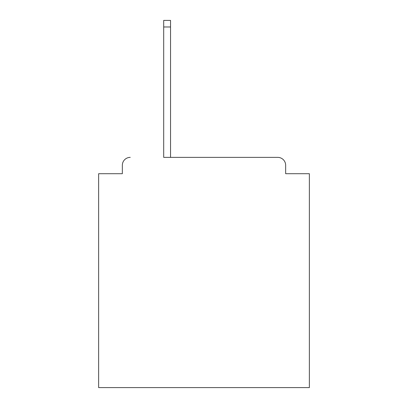 <?xml version="1.0" encoding="UTF-8"?>
<svg xmlns="http://www.w3.org/2000/svg" width="408" height="408" viewBox="0 0 408 408"><rect width="100%" height="100%" fill="white"/><g stroke="black" fill="none" stroke-linecap="round" stroke-linejoin="round"><path stroke-width="0.61" d="M285.656 173.706L285.656 165.276L285.656 173.706L309.366 173.706L309.366 387.6L98.634 387.6L98.634 173.706L122.344 173.706L122.344 165.276L122.344 173.706M163.7 26.984L163.7 157.376L277.756 157.376L170.544 157.376L170.544 26.984L163.7 26.984L163.7 20.4L170.544 20.4L170.544 26.984M285.656 165.276A7.9 7.9 0 0 0 277.756 157.376M130.244 157.376A7.9 7.9 0 0 0 122.344 165.276"/></g></svg>

